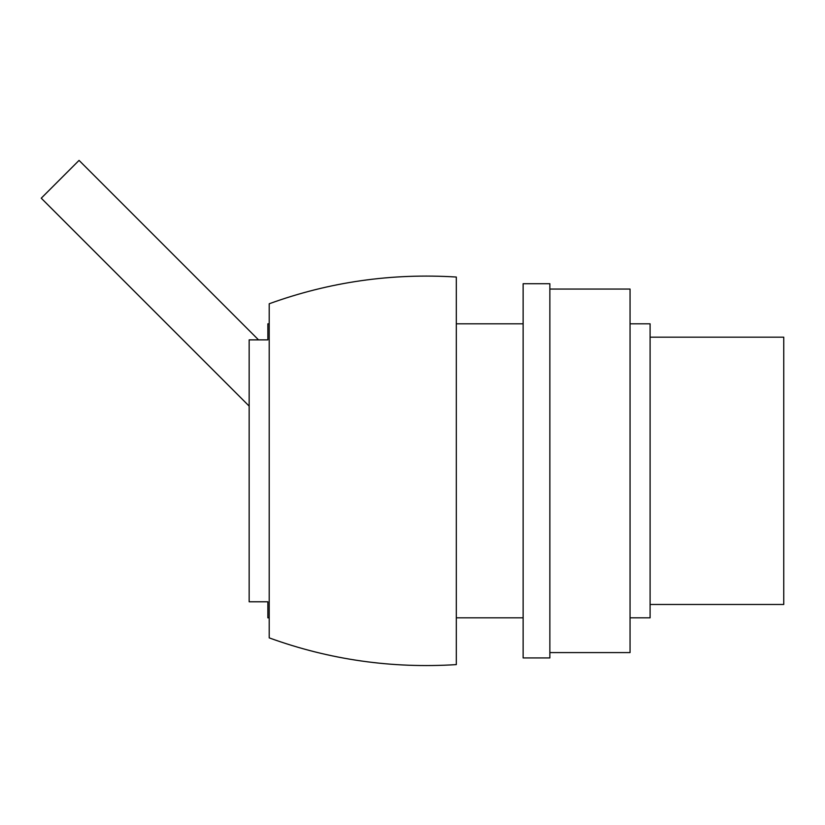 <?xml version="1.0" encoding="UTF-8"?>
<svg xmlns="http://www.w3.org/2000/svg" width="825" height="825" viewBox="0 0 825 825"><rect width="100%" height="100%" fill="white"/><g stroke="black" fill="none" stroke-linecap="round" stroke-linejoin="round"><path stroke-width="1.24" d="M549.863 289.059L630.053 289.059L630.053 652.585L549.863 652.585L630.053 652.585L630.053 289.059L549.863 289.059M549.863 283.718L549.863 657.927L523.132 657.927L523.132 283.718L549.863 283.718L549.863 657.927L523.132 657.927L523.132 283.718L549.863 283.718M456.308 323.812L523.132 323.812L456.308 323.812M523.132 617.832L456.308 617.832L523.132 617.832M456.308 277.035L456.308 664.61L456.308 277.035C391.823 272.993 329.453 281.903 269.208 303.765L269.208 637.88C329.453 659.742 391.823 668.652 456.308 664.61C391.823 668.652 329.453 659.742 269.208 637.88L269.208 303.765C329.453 281.903 391.823 272.993 456.308 277.035M249.16 339.869L267.867 339.869L267.867 323.812L269.208 323.812L267.867 323.812L267.867 339.869L258.534 339.869L79.056 160.39L41.25 198.186L249.16 406.096L41.25 198.186L79.056 160.39L258.534 339.869L267.867 339.869L249.16 339.869L249.16 601.765L249.16 339.869M269.208 617.832L267.867 617.832L267.867 601.765L249.16 601.765L267.867 601.765L249.16 601.776L267.867 601.776L267.867 617.832L269.208 617.832M630.053 323.812L650.1 323.812L650.1 617.832L630.053 617.832L650.1 617.832L650.1 323.812L630.053 323.812M650.1 337.177L783.75 337.177L783.75 604.467L650.1 604.467L783.75 604.467L783.75 337.177L650.1 337.177"/></g></svg>

